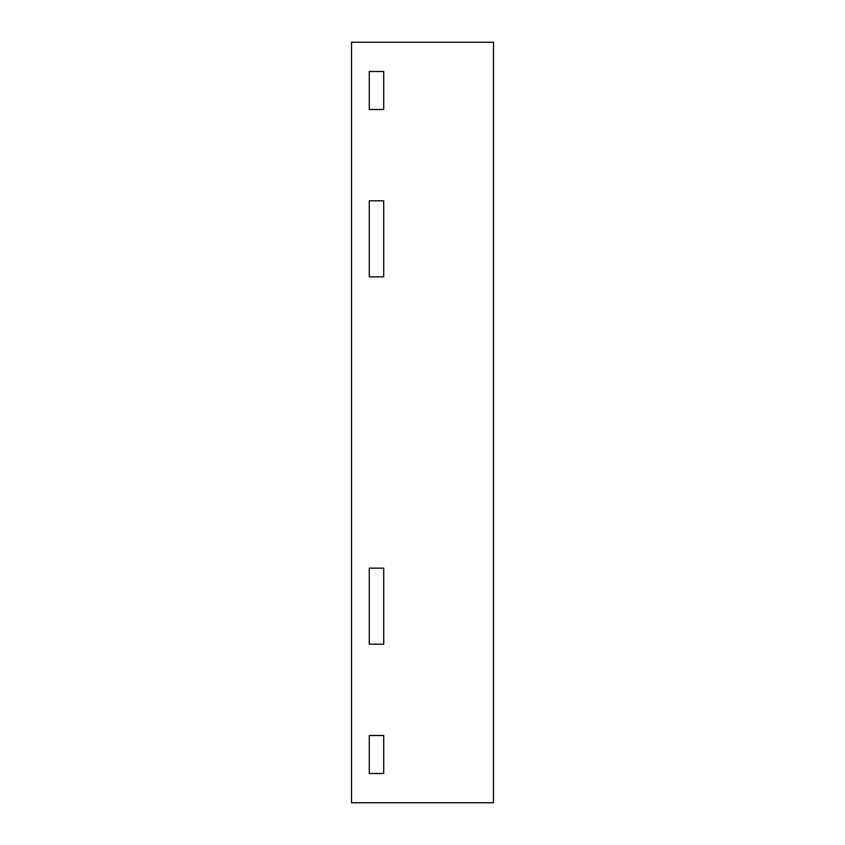 <?xml version="1.0" encoding="UTF-8"?>
<svg xmlns="http://www.w3.org/2000/svg" width="845" height="845" viewBox="0 0 845 845"><rect width="100%" height="100%" fill="white"/><g stroke="black" fill="none" stroke-linecap="round" stroke-linejoin="round"><path stroke-width="1.27" d="M383.714 71.476L383.714 109.501L369.265 109.501L383.714 109.501L383.714 71.476L369.265 71.476L369.265 109.501L369.265 71.476L383.714 71.476M369.265 735.499L369.265 773.524L383.714 773.524L369.265 773.524L369.265 735.499L383.714 735.499L383.714 773.524L383.714 735.499L369.265 735.499M383.714 200.825L383.714 276.875L369.265 276.875L369.265 200.825L383.714 200.825L369.265 200.825L369.265 276.875L383.714 276.875L383.714 200.825M383.714 568.125L383.714 644.175L369.265 644.175L369.265 568.125L383.714 568.125L369.265 568.125L369.265 644.175L383.714 644.175L383.714 568.125M493.48 802.75L351.52 802.75L351.52 42.25L493.48 42.25L493.48 802.75"/></g></svg>
